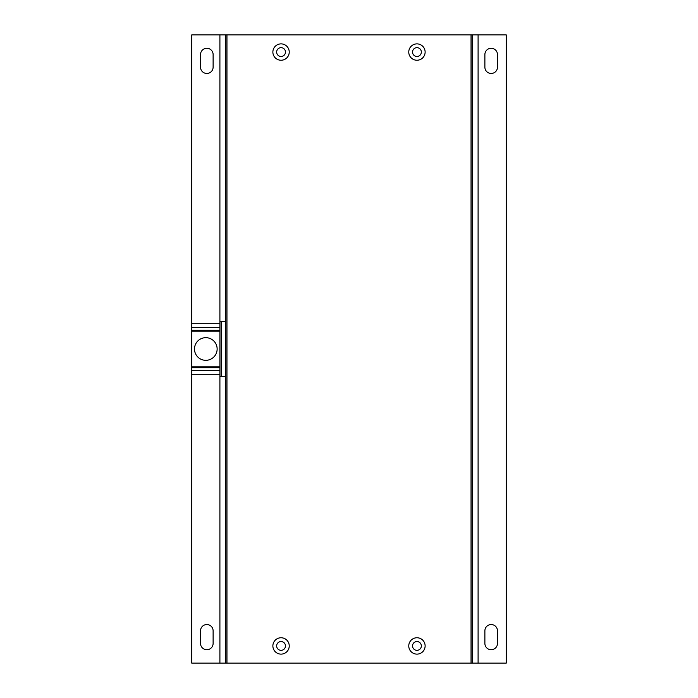 <?xml version="1.0" encoding="UTF-8"?>
<svg xmlns="http://www.w3.org/2000/svg" width="698" height="698" viewBox="0 0 698 698"><rect width="100%" height="100%" fill="white"/><g stroke="black" fill="none" stroke-linecap="round" stroke-linejoin="round"><path stroke-width="1.05" d="M478.095 663.1L478.095 34.9L506.277 34.9L506.277 663.1L191.723 663.1L191.723 367.767L219.905 367.767L219.905 366.878L191.723 366.878L191.723 367.767M191.723 366.878L191.723 331.122L219.905 331.122L219.905 34.9L191.723 34.9L191.723 323.314L219.905 323.314M191.723 323.314L191.723 331.122M219.905 331.122L219.905 366.878M219.905 663.1L219.905 367.767M478.095 34.9L219.905 34.9M408.766 52.062A8.175 8.175 0 0 0 421.034 59.147A8.175 8.175 0 0 0 421.034 44.977A8.175 8.175 0 0 0 408.766 52.062M412.535 52.062A4.406 4.406 0 0 0 419.149 55.875A4.406 4.406 0 0 0 419.149 48.249A4.406 4.406 0 0 0 412.535 52.062M289.234 52.062A8.175 8.175 0 0 0 276.966 44.977A8.175 8.175 0 0 0 276.966 59.147A8.175 8.175 0 0 0 289.234 52.062M285.465 52.062A4.406 4.406 0 0 0 278.851 48.249A4.406 4.406 0 0 0 278.851 55.875A4.406 4.406 0 0 0 285.465 52.062M497.473 643.425L497.473 630.844A6.291 6.291 0 0 0 491.174 624.544A6.291 6.291 0 0 0 484.883 630.844L484.883 643.425A6.291 6.291 0 0 0 491.174 649.716A6.291 6.291 0 0 0 497.473 643.425M421.348 645.938A4.406 4.406 0 0 0 414.743 642.125A4.406 4.406 0 0 0 414.743 649.751A4.406 4.406 0 0 0 421.348 645.938M200.527 67.156A6.291 6.291 0 0 0 206.826 73.456A6.291 6.291 0 0 0 213.117 67.156L213.117 54.575A6.291 6.291 0 0 0 206.826 48.284A6.291 6.291 0 0 0 200.527 54.575L200.527 67.156M276.652 645.938A4.406 4.406 0 0 0 283.257 649.751A4.406 4.406 0 0 0 283.257 642.125A4.406 4.406 0 0 0 276.652 645.938M484.883 67.156A6.291 6.291 0 0 0 491.174 73.456A6.291 6.291 0 0 0 497.473 67.156L497.473 54.575A6.291 6.291 0 0 0 491.174 48.284A6.291 6.291 0 0 0 484.883 54.575L484.883 67.156M221.17 376.684L221.17 321.316M213.117 643.425L213.117 630.844A6.291 6.291 0 0 0 206.826 624.544A6.291 6.291 0 0 0 200.527 630.844L200.527 643.425A6.291 6.291 0 0 0 206.826 649.716A6.291 6.291 0 0 0 213.117 643.425M272.874 645.938A8.175 8.175 0 0 0 285.142 653.023A8.175 8.175 0 0 0 285.142 638.853A8.175 8.175 0 0 0 272.874 645.938M205.814 337.675A11.325 11.325 0 0 0 194.489 349A11.325 11.325 0 0 0 205.814 360.325A11.325 11.325 0 0 0 217.139 349A11.325 11.325 0 0 0 205.814 337.675M425.126 645.938A8.175 8.175 0 0 0 412.858 638.853A8.175 8.175 0 0 0 412.858 653.023A8.175 8.175 0 0 0 425.126 645.938M219.905 376.684L225.698 376.684L225.698 321.316L219.905 321.316M225.698 663.1L225.698 376.684M472.302 663.1L472.302 34.9M225.698 321.316L225.698 34.9M219.905 330.233L191.723 330.233M219.905 370.594L191.723 370.594M191.723 327.406L219.905 327.406M471.045 663.1L471.045 34.9M226.955 663.1L226.955 34.9M219.905 374.686L191.723 374.686"/></g></svg>
